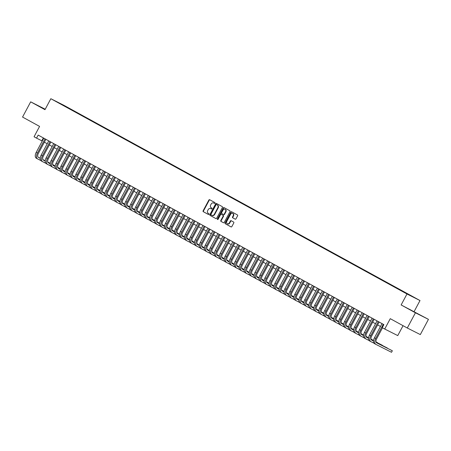 <?xml version="1.0" encoding="UTF-8"?>
<svg xmlns="http://www.w3.org/2000/svg" width="451" height="451" viewBox="0 0 451 451"><rect width="100%" height="100%" fill="white"/><g stroke="black" fill="none" stroke-linecap="round" stroke-linejoin="round"><path stroke-width="0.68" d="M214.975 203.175A0.474 0.389 -63.2 0 0 214.856 202.567L209.67 199.725A0.676 0.558 -63.2 0 0 208.864 200.052L203.119 210.82A0.676 0.558 -63.2 0 0 203.283 211.682L208.475 214.529A0.474 0.389 -63.2 0 0 208.92 213.689L208.249 213.323A2.17 1.781 -63.2 0 1 207.708 210.549L208.187 209.653A2.17 1.781 -63.2 0 1 210.724 208.576A2.17 1.781 -63.2 0 1 210.769 208.599L211.44 208.965A0.474 0.389 -63.2 0 0 211.891 208.131L211.22 207.759A2.17 1.781 -63.2 0 1 210.679 204.991L211.158 204.094A2.17 1.781 -63.2 0 1 213.695 203.012A2.17 1.781 -63.2 0 1 213.74 203.035L214.411 203.407A0.474 0.389 -63.2 0 0 214.975 203.175M415.145 297.925L412.067 296.313L415.145 297.925M235.174 219.158A0.676 0.558 -63.2 0 0 235.986 218.825L237.598 215.809A0.676 0.558 -63.2 0 0 237.429 214.941L231.667 211.784A0.676 0.558 -63.2 0 0 230.861 212.111L225.111 222.879A0.676 0.558 -63.2 0 0 225.28 223.741L231.042 226.904A0.676 0.558 -63.2 0 0 231.848 226.571L233.798 222.924A0.676 0.558 -63.2 0 0 233.629 222.055L231.16 220.708A0.676 0.558 -63.2 0 0 230.354 221.035L229.39 222.845A1.815 1.488 -63.2 0 1 227.265 223.747A1.815 1.488 -63.2 0 1 226.78 221.413L230.562 214.326A1.815 1.488 -63.2 0 1 232.682 213.424A1.815 1.488 -63.2 0 1 233.173 215.758L232.541 216.942A0.676 0.558 -63.2 0 0 232.71 217.805L235.202 219.169M45.218 109.243L30.679 101.841L22.55 117.068L39.587 126.41L34.056 136.766L36.542 138.13L38.172 135.086L383.869 324.619L382.245 327.663L384.731 329.027L397.754 335.6L403.047 325.684M415.427 312.78L428.45 319.353L401.131 304.944L415.427 312.78L407.298 328.012L390.262 318.671L384.731 329.027M401.131 304.944L406.982 293.979L50.839 98.713L63.856 105.286L420.005 300.546L406.982 293.979M30.679 101.841L44.982 109.678L50.839 98.713M222.411 207.483A0.676 0.558 -63.2 0 0 222.242 206.614L216.48 203.457A0.676 0.558 -63.2 0 0 215.674 203.79L209.929 214.552A0.676 0.558 -63.2 0 0 210.098 215.42L215.86 218.577A0.676 0.558 -63.2 0 0 216.666 218.245L222.411 207.483M224.074 207.618L229.835 210.78A0.676 0.558 -63.2 0 1 230.004 211.643L224.26 222.411A0.676 0.558 -63.2 0 1 223.448 222.738L220.984 221.385A0.676 0.558 -63.2 0 1 220.815 220.522L223.144 216.159A0.676 0.558 -63.2 0 0 222.974 215.29L221.34 214.394A0.676 0.558 -63.2 0 0 220.533 214.721L218.109 219.271A0.474 0.389 -63.2 0 1 217.421 218.893L223.268 207.95A0.676 0.558 -63.2 0 1 224.074 207.618M428.45 319.353L420.321 334.586L407.298 328.012M64.194 105.607L68.264 107.766L64.194 105.607M408.51 294.65L411.171 295.766L69.944 108.685L67.199 107.626M408.707 294.52L400.894 290.579L59.673 103.499L67.481 107.439M414.148 311.517L420.005 300.546M36.542 138.13L42.253 141.033M44.361 142.183L47.225 143.756M49.334 144.912L52.203 146.485M54.306 147.64L57.176 149.213M59.284 150.369L62.148 151.936M64.256 153.092L67.126 154.665M69.228 155.82L72.098 157.393M74.206 158.549L77.07 160.122M79.179 161.278L82.048 162.845M84.151 164.001L87.02 165.573M89.129 166.729L91.993 168.302M94.101 169.458L96.971 171.03M99.073 172.186L101.943 173.753M104.051 174.909L106.915 176.482M109.024 177.638L111.887 179.21M113.996 180.366L116.865 181.939M118.974 183.095L121.838 184.662M123.946 185.818L126.81 187.39M128.918 188.546L131.788 190.119M133.896 191.275L136.76 192.848M138.869 194.003L141.732 195.571M143.841 196.726L146.71 198.299M148.819 199.455L151.683 201.028M153.791 202.183L156.655 203.756M158.763 204.912L161.633 206.479M163.741 207.635L166.605 209.208M168.713 210.363L171.577 211.936M173.686 213.092L176.555 214.665M178.664 215.82L181.528 217.388M183.636 218.543L186.5 220.116M188.608 221.272L191.478 222.845M193.586 224L196.45 225.573M198.558 226.729L201.422 228.296M203.531 229.452L206.4 231.025M208.509 232.18L211.372 233.753M213.481 234.909L216.345 236.482M218.453 237.638L221.323 239.205M223.431 240.36L226.295 241.933M228.403 243.089L231.267 244.662M233.376 245.818L236.245 247.39M238.348 248.546L241.217 250.113M243.326 251.269L246.19 252.842M248.298 253.998L251.168 255.57M253.27 256.726L256.14 258.299M258.248 259.455L261.112 261.022M263.221 262.178L266.09 263.75M268.193 264.906L271.062 266.479M273.171 267.635L276.035 269.208M278.143 270.363L281.012 271.93M283.115 273.086L285.985 274.659M288.093 275.815L290.957 277.388M293.065 278.543L295.935 280.116M298.038 281.272L300.907 282.839M303.016 283.995L305.879 285.568M307.988 286.723L310.857 288.296M312.96 289.452L315.83 291.025M317.938 292.18L320.802 293.748M322.91 294.903L325.78 296.476M327.883 297.632L330.752 299.205M332.861 300.36L335.724 301.933M337.833 303.089L340.702 304.656M342.805 305.812L345.675 307.385M347.783 308.54L350.647 310.113M352.755 311.269L355.625 312.842M357.728 313.997L360.597 315.565M362.705 316.72L365.569 318.293M367.678 319.449L370.547 321.022M372.65 322.177L375.52 323.75M377.628 324.9L380.492 326.473M43.352 137.927L41.825 140.797M69.764 109.029L69.944 108.685M45.156 109.351L36.897 105.049L45.055 109.542M422.232 316.145L408.713 308.901L422.232 316.145M214.501 203.435L214.09 203.215A2.17 1.781 -63.2 0 0 214.05 203.192A2.17 1.781 -63.2 0 0 214.005 203.17M211.034 208.728A2.17 1.781 -63.2 0 1 211.079 208.751A2.17 1.781 -63.2 0 1 211.124 208.774L211.53 208.999M209.918 199.861A0.676 0.558 -63.2 0 0 209.213 200.233L203.469 210.995A0.676 0.558 -63.2 0 0 203.638 211.863L208.559 214.558M216.734 203.593A0.676 0.558 -63.2 0 0 216.029 203.965L210.279 214.727A0.676 0.558 -63.2 0 0 210.448 215.595L215.961 218.617M216.57 204.591A0.474 0.389 -63.2 0 0 216.006 204.822L210.961 214.27A0.474 0.389 -63.2 0 0 211.079 214.873L211.79 215.262A2.17 1.781 -63.2 0 0 211.835 215.285A2.17 1.781 -63.2 0 0 214.372 214.208L217.822 207.748A2.17 1.781 -63.2 0 0 217.281 204.98L216.925 204.765A0.474 0.389 -63.2 0 0 216.903 204.76L216.565 204.585M211.88 215.307L212.139 215.443A2.17 1.781 -63.2 0 0 212.184 215.465A2.17 1.781 -63.2 0 0 214.727 214.383L214.372 214.208M216.925 204.765L217.63 205.154A2.17 1.781 -63.2 0 1 218.171 207.928L214.727 214.383M223.555 222.777L220.984 221.385M221.695 214.569L221.678 214.563A0.676 0.558 -63.2 0 0 221.666 214.558A0.676 0.558 -63.2 0 1 221.695 214.569L223.33 215.465A0.676 0.558 -63.2 0 1 223.499 216.333L221.165 220.697A0.676 0.558 -63.2 0 0 221.334 221.565M224.322 207.759A0.676 0.558 -63.2 0 0 223.617 208.131L217.777 219.073A0.474 0.389 -63.2 0 0 217.76 219.536M225.562 211.626A1.815 1.488 -63.2 0 0 225.077 209.292A1.815 1.488 -63.2 0 0 222.952 210.194L221.621 212.692A0.676 0.558 -63.2 0 0 221.791 213.554L223.425 214.45A0.676 0.558 -63.2 0 0 224.232 214.124L225.562 211.626L225.917 211.807A1.815 1.488 -63.2 0 0 225.427 209.467A1.815 1.488 -63.2 0 0 225.246 209.394M223.454 214.467L223.775 214.631A0.676 0.558 -63.2 0 0 224.581 214.298L224.232 214.124M225.917 211.807L224.581 214.298M232.851 213.526A1.815 1.488 -63.2 0 1 233.037 213.599A1.815 1.488 -63.2 0 1 233.522 215.939L232.896 217.117A0.676 0.558 -63.2 0 0 233.066 217.985L235.281 219.197M227.451 223.82A1.815 1.488 -63.2 0 0 227.62 223.927A1.815 1.488 -63.2 0 0 229.739 223.025L229.39 222.845M231.414 220.843A0.676 0.558 -63.2 0 0 230.709 221.215L229.739 223.025M231.915 211.919A0.676 0.558 -63.2 0 0 231.211 212.291L225.466 223.053A0.676 0.558 -63.2 0 0 225.635 223.921L231.143 226.943M37.546 158.887L36.401 158.262A5.181 2.954 -61.3 0 1 36.351 158.239A5.181 2.954 -61.3 0 1 36.204 152.365L43.786 138.164M40.827 160.55L37.647 158.944A5.181 2.954 -61.3 0 1 37.596 158.915A5.181 2.954 -61.3 0 1 37.444 153.041L45.027 138.846M45.889 139.32L38.324 153.487A3.456 1.967 118.7 0 0 38.425 157.405A3.456 1.967 118.7 0 0 38.459 157.422L40.229 158.312M42.941 159.688L45.213 160.832M47.778 162.129L50.208 163.352M52.677 164.598L54.097 165.32L52.666 164.542M38.188 157.23L40.229 158.262M42.901 159.609L45.218 160.781M47.755 162.061L50.213 163.301M45.072 109.508L40.212 106.943M39.09 106.318L45.089 109.48M418.759 314.392L412.028 310.795M410.906 310.17L419.943 314.99M42.518 161.616L41.374 160.99A5.181 2.954 -61.3 0 1 41.323 160.962A5.181 2.954 -61.3 0 1 41.176 155.088L48.759 140.887M45.799 163.279L42.619 161.672A5.181 2.954 -61.3 0 1 42.569 161.644A5.181 2.954 -61.3 0 1 42.422 155.77L50.005 141.569M50.867 142.042L43.302 156.215A3.456 1.967 118.7 0 0 43.397 160.133A3.456 1.967 118.7 0 0 43.431 160.15L45.201 161.041M47.919 162.411L50.191 163.561M52.756 164.857L55.18 166.081M57.655 167.327L59.075 168.043L57.638 167.265M43.161 159.958L45.201 160.99M47.874 162.337L50.191 163.51M52.733 164.79L55.191 166.03M47.49 164.344L46.352 163.719A5.181 2.954 -61.3 0 1 46.301 163.69A5.181 2.954 -61.3 0 1 46.149 157.816L53.731 143.615M50.771 166.002L47.592 164.401A5.181 2.954 -61.3 0 1 47.541 164.373A5.181 2.954 -61.3 0 1 47.394 158.498L54.977 144.297M55.839 144.771L48.274 158.944A3.456 1.967 118.7 0 0 48.375 162.856A3.456 1.967 118.7 0 0 48.409 162.879L50.174 163.769M52.891 165.139L55.163 166.289M57.728 167.58L60.158 168.809M62.627 170.055L64.048 170.771L62.616 169.993M48.139 162.687L50.179 163.719M52.846 165.066L55.169 166.233M57.705 167.518L60.163 168.759M52.468 167.073L51.324 166.447A5.181 2.954 -61.3 0 1 51.273 166.419A5.181 2.954 -61.3 0 1 51.126 160.545L58.709 146.344M55.749 168.73L52.57 167.124A5.181 2.954 -61.3 0 1 52.519 167.101A5.181 2.954 -61.3 0 1 52.367 161.227L59.949 147.026M60.812 147.5L53.246 161.667A3.456 1.967 118.7 0 0 53.348 165.585A3.456 1.967 118.7 0 0 53.381 165.602L55.152 166.498M57.863 167.868L60.135 169.012M62.7 170.309L65.13 171.532M67.599 172.784L69.02 173.5L67.588 172.722M53.111 165.416L55.152 166.442M57.824 167.789L60.141 168.962M62.678 170.241L65.136 171.481M57.44 169.796L56.296 169.17A5.181 2.954 -61.3 0 1 56.245 169.148A5.181 2.954 -61.3 0 1 56.099 163.268L63.681 149.072M60.722 171.459L57.542 169.852A5.181 2.954 -61.3 0 1 57.491 169.824A5.181 2.954 -61.3 0 1 57.345 163.95L64.927 149.755M65.79 150.228L58.224 164.395A3.456 1.967 118.7 0 0 58.32 168.313A3.456 1.967 118.7 0 0 58.354 168.33L60.124 169.221M62.841 170.596L65.107 171.741M67.678 173.037L70.102 174.261M72.577 175.507L73.998 176.228L72.56 175.45M58.083 168.138L60.124 169.17M62.796 170.517L65.113 171.69M67.656 172.97L70.114 174.21M62.413 172.524L61.274 171.899A5.181 2.954 -61.3 0 1 61.223 171.87A5.181 2.954 -61.3 0 1 61.071 165.996L68.653 151.795M65.694 174.187L62.514 172.581A5.181 2.954 -61.3 0 1 62.463 172.553A5.181 2.954 -61.3 0 1 62.317 166.678L69.899 152.477M70.762 152.951L63.196 167.124A3.456 1.967 118.7 0 0 63.298 171.042A3.456 1.967 118.7 0 0 63.332 171.059L65.096 171.949M67.813 173.319L70.085 174.469M72.65 175.766L75.08 176.989M77.549 178.235L78.97 178.951L77.538 178.173M63.061 170.867L65.102 171.899M67.768 173.246L70.091 174.419M72.628 175.698L75.086 176.939M67.391 175.253L66.246 174.627A5.181 2.954 -61.3 0 1 66.196 174.599A5.181 2.954 -61.3 0 1 66.049 168.725L73.631 154.524M70.672 176.91L67.492 175.309A5.181 2.954 -61.3 0 1 67.441 175.281A5.181 2.954 -61.3 0 1 67.289 169.407L74.872 155.206M75.734 155.68L68.169 169.852A3.456 1.967 118.7 0 0 68.27 173.765A3.456 1.967 118.7 0 0 68.304 173.787L70.068 174.678M72.786 176.048L75.058 177.192M77.623 178.489L80.052 179.718M82.522 180.964L83.942 181.68L82.51 180.902M68.033 173.596L70.074 174.627M72.746 175.975L75.063 177.142M77.6 178.427L80.058 179.667M72.363 177.982L71.219 177.356A5.181 2.954 -61.3 0 1 71.168 177.328A5.181 2.954 -61.3 0 1 71.021 171.453L78.604 157.252M75.644 179.639L72.464 178.032A5.181 2.954 -61.3 0 1 72.414 178.01A5.181 2.954 -61.3 0 1 72.267 172.135L79.844 157.935M80.712 158.408L73.147 172.575A3.456 1.967 118.7 0 0 73.242 176.493A3.456 1.967 118.7 0 0 73.276 176.51L75.046 177.406M77.764 178.776L80.03 179.921M82.601 181.217L85.025 182.441M87.5 183.692L88.92 184.408L87.483 183.63M73.006 176.324L75.046 177.35M77.719 178.697L80.036 179.87M82.578 181.15L85.03 182.39M77.335 180.704L76.196 180.079A5.181 2.954 -61.3 0 1 76.146 180.056A5.181 2.954 -61.3 0 1 75.993 174.176L83.576 159.981M80.616 182.367L77.437 180.761A5.181 2.954 -61.3 0 1 77.386 180.733A5.181 2.954 -61.3 0 1 77.239 174.858L84.822 160.663M85.684 161.137L78.119 175.304A3.456 1.967 118.7 0 0 78.22 179.222A3.456 1.967 118.7 0 0 78.254 179.239L80.019 180.129M82.736 181.505L85.008 182.649M87.573 183.946L90.003 185.169M92.472 186.415L93.893 187.137L92.461 186.359M77.984 179.047L80.024 180.079M82.691 181.426L85.014 182.599M87.55 183.878L90.008 185.119M82.313 183.433L81.169 182.807A5.181 2.954 -61.3 0 1 81.118 182.779A5.181 2.954 -61.3 0 1 80.971 176.905L88.554 162.704M85.594 185.096L82.415 183.489A5.181 2.954 -61.3 0 1 82.364 183.461A5.181 2.954 -61.3 0 1 82.212 177.587L89.794 163.386M90.657 163.86L83.091 178.032A3.456 1.967 118.7 0 0 83.193 181.95A3.456 1.967 118.7 0 0 83.226 181.967L84.991 182.858M87.708 184.228L89.98 185.378M92.545 186.675L94.975 187.898M97.444 189.144L98.865 189.86L97.433 189.082M82.956 181.776L84.997 182.807M87.669 184.155L89.986 185.327M92.523 186.607L94.981 187.847M87.285 186.162L86.141 185.536A5.181 2.954 -61.3 0 1 86.09 185.508A5.181 2.954 -61.3 0 1 85.944 179.633L93.526 165.432M90.566 187.819L87.387 186.218A5.181 2.954 -61.3 0 1 87.336 186.19A5.181 2.954 -61.3 0 1 87.19 180.315L94.766 166.115M95.635 166.588L88.069 180.761A3.456 1.967 118.7 0 0 88.165 184.673A3.456 1.967 118.7 0 0 88.199 184.696L89.969 185.586M92.686 186.956L94.952 188.101M97.523 189.397L99.947 190.626M102.422 191.872L103.843 192.588L102.405 191.81M87.928 184.504L89.969 185.536M92.641 186.883L94.958 188.05M97.501 189.335L99.953 190.576M92.258 188.89L91.119 188.264A5.181 2.954 -61.3 0 1 91.068 188.236A5.181 2.954 -61.3 0 1 90.916 182.362L98.498 168.161M95.539 190.547L92.359 188.941A5.181 2.954 -61.3 0 1 92.308 188.918A5.181 2.954 -61.3 0 1 92.162 183.044L99.744 168.843M100.607 169.317L93.041 183.484A3.456 1.967 118.7 0 0 93.137 187.402A3.456 1.967 118.7 0 0 93.177 187.419L94.941 188.315M97.658 189.685L99.93 190.829M102.495 192.126L104.925 193.349M107.394 194.601L108.815 195.317L107.383 194.539M92.906 187.233L94.947 188.259M97.613 189.606L99.936 190.779M102.473 192.058L104.931 193.299M97.236 191.613L96.091 190.987A5.181 2.954 -61.3 0 1 96.04 190.965A5.181 2.954 -61.3 0 1 95.894 185.085L103.476 170.89M100.517 193.276L97.337 191.669A5.181 2.954 -61.3 0 1 97.286 191.641A5.181 2.954 -61.3 0 1 97.134 185.767L104.717 171.572M105.579 172.045L98.014 186.212A3.456 1.967 118.7 0 0 98.115 190.13A3.456 1.967 118.7 0 0 98.149 190.147L99.913 191.038M102.631 192.414L104.903 193.558M107.468 194.855L109.897 196.078M112.367 197.324L113.787 198.045L112.355 197.267M97.878 189.956L99.919 190.987M102.591 192.335L104.908 193.507M107.445 194.787L109.903 196.027M102.208 194.342L101.063 193.716A5.181 2.954 -61.3 0 1 101.013 193.688A5.181 2.954 -61.3 0 1 100.866 187.813L108.449 173.612M105.489 196.005L102.309 194.398A5.181 2.954 -61.3 0 1 102.259 194.37A5.181 2.954 -61.3 0 1 102.112 188.495L109.689 174.295M110.557 174.768L102.991 188.941A3.456 1.967 118.7 0 0 103.087 192.859A3.456 1.967 118.7 0 0 103.121 192.876L104.891 193.767M107.609 195.136L109.875 196.286M112.446 197.583L114.87 198.806M117.345 200.052L118.765 200.768L117.328 199.99M102.851 192.684L104.891 193.716M107.564 195.063L109.881 196.236M112.423 197.515L114.875 198.756M107.18 197.07L106.041 196.444A5.181 2.954 -61.3 0 1 105.991 196.416A5.181 2.954 -61.3 0 1 105.838 190.542L113.421 176.341M110.461 198.728L107.282 197.126A5.181 2.954 -61.3 0 1 107.231 197.098A5.181 2.954 -61.3 0 1 107.084 191.224L114.667 177.023M115.529 177.497L107.964 191.669A3.456 1.967 118.7 0 0 108.06 195.582A3.456 1.967 118.7 0 0 108.093 195.604L109.864 196.495M112.581 197.865L114.853 199.009M117.418 200.306L119.848 201.535M122.317 202.781L123.737 203.497L122.306 202.719M107.828 195.413L109.869 196.444M112.536 197.792L114.858 198.959M117.395 200.244L119.853 201.484M112.158 199.799L111.014 199.167A5.181 2.954 -61.3 0 1 110.963 199.145A5.181 2.954 -61.3 0 1 110.816 193.27L118.399 179.07M115.439 201.456L112.26 199.849A5.181 2.954 -61.3 0 1 112.209 199.827A5.181 2.954 -61.3 0 1 112.057 193.953L119.639 179.752M120.502 180.225L112.936 194.392A3.456 1.967 118.7 0 0 113.038 198.31A3.456 1.967 118.7 0 0 113.071 198.327L114.836 199.224M117.553 200.594L119.825 201.738M122.39 203.035L124.82 204.258M127.289 205.509L128.71 206.225L127.278 205.447M112.801 198.136L114.842 199.167M117.514 200.515L119.831 201.687M122.368 202.967L124.826 204.207M117.13 202.522L115.986 201.896A5.181 2.954 -61.3 0 1 115.935 201.873A5.181 2.954 -61.3 0 1 115.789 195.993L123.371 181.798M120.411 204.185L117.232 202.578A5.181 2.954 -61.3 0 1 117.181 202.55A5.181 2.954 -61.3 0 1 117.029 196.675L124.611 182.48M125.479 182.954L117.914 197.121A3.456 1.967 118.7 0 0 118.01 201.039A3.456 1.967 118.7 0 0 118.044 201.056L119.814 201.947M122.531 203.322L124.797 204.466M127.368 205.763L129.792 206.986M132.267 208.232L133.688 208.954L132.25 208.176M117.773 200.864L119.814 201.896M122.486 203.243L124.803 204.416M127.345 205.695L129.798 206.936M122.103 205.25L120.964 204.624A5.181 2.954 -61.3 0 1 120.913 204.596A5.181 2.954 -61.3 0 1 120.761 198.722L128.343 184.521M125.384 206.913L122.204 205.306A5.181 2.954 -61.3 0 1 122.153 205.278A5.181 2.954 -61.3 0 1 122.007 199.404L129.589 185.203M130.452 185.677L122.886 199.849A3.456 1.967 118.7 0 0 122.982 203.767A3.456 1.967 118.7 0 0 123.016 203.784L124.786 204.675M127.503 206.045L129.775 207.195M132.34 208.492L134.77 209.715M137.239 210.961L138.66 211.677L137.222 210.899M122.751 203.593L124.792 204.624M127.458 205.972L129.781 207.144M132.318 208.424L134.776 209.664M127.081 207.979L125.936 207.353A5.181 2.954 -61.3 0 1 125.885 207.325A5.181 2.954 -61.3 0 1 125.739 201.45L133.321 187.25M130.362 209.636L127.182 208.035A5.181 2.954 -61.3 0 1 127.131 208.007A5.181 2.954 -61.3 0 1 126.979 202.133L134.561 187.932M135.424 188.405L127.859 202.578A3.456 1.967 118.7 0 0 127.96 206.49A3.456 1.967 118.7 0 0 127.994 206.513L129.758 207.404M132.476 208.774L134.748 209.918M137.313 211.215L139.742 212.444M142.212 213.689L143.632 214.405L142.2 213.627M127.723 206.321L129.764 207.353M132.436 208.7L134.753 209.867M137.29 211.153L139.748 212.393M132.053 210.707L130.908 210.076A5.181 2.954 -61.3 0 1 130.858 210.053A5.181 2.954 -61.3 0 1 130.711 204.179L138.294 189.978M135.334 212.365L132.154 210.758A5.181 2.954 -61.3 0 1 132.104 210.735A5.181 2.954 -61.3 0 1 131.951 204.861L139.534 190.66M140.402 191.134L132.836 205.301A3.456 1.967 118.7 0 0 132.932 209.219A3.456 1.967 118.7 0 0 132.966 209.236L134.736 210.132M137.454 211.502L139.72 212.646M142.291 213.943L144.715 215.166M147.184 216.418L148.61 217.134L147.173 216.356M132.695 209.044L134.736 210.076M137.408 211.423L139.725 212.596M142.268 213.875L144.72 215.116M137.025 213.43L135.886 212.804A5.181 2.954 -61.3 0 1 135.836 212.776A5.181 2.954 -61.3 0 1 135.683 206.902L143.266 192.707M140.306 215.093L137.127 213.486A5.181 2.954 -61.3 0 1 137.076 213.458A5.181 2.954 -61.3 0 1 136.929 207.584L144.512 193.389M145.374 193.862L137.809 208.029A3.456 1.967 118.7 0 0 137.905 211.947A3.456 1.967 118.7 0 0 137.938 211.964L139.709 212.855M142.426 214.231L144.698 215.375M147.263 216.672L149.693 217.895M152.162 219.141L153.582 219.862L152.145 219.085M137.668 211.773L139.714 212.804M142.381 214.152L144.703 215.324M147.24 216.604L149.698 217.844M142.003 216.159L140.859 215.533A5.181 2.954 -61.3 0 1 140.808 215.505A5.181 2.954 -61.3 0 1 140.661 209.63L148.238 195.43M145.278 217.822L142.104 216.215A5.181 2.954 -61.3 0 1 142.054 216.187A5.181 2.954 -61.3 0 1 141.902 210.313L149.484 196.112M150.346 196.585L142.781 210.758A3.456 1.967 118.7 0 0 142.882 214.676A3.456 1.967 118.7 0 0 142.916 214.693L144.681 215.584M147.398 216.954L149.67 218.104M152.235 219.4L154.665 220.624M157.134 221.869L158.555 222.585L157.123 221.807M142.646 214.501L144.686 215.533M147.359 216.88L149.676 218.053M152.213 219.333L154.67 220.573M146.975 218.887L145.831 218.261A5.181 2.954 -61.3 0 1 145.78 218.233A5.181 2.954 -61.3 0 1 145.634 212.359L153.216 198.158M150.256 220.545L147.077 218.944A5.181 2.954 -61.3 0 1 147.026 218.915A5.181 2.954 -61.3 0 1 146.874 213.041L154.456 198.84M155.324 199.314L147.759 213.486A3.456 1.967 118.7 0 0 147.855 217.399A3.456 1.967 118.7 0 0 147.889 217.421L149.659 218.312M152.376 219.682L154.642 220.827M157.213 222.123L159.637 223.352M162.106 224.598L163.533 225.314L162.095 224.536M147.618 217.23L149.659 218.256M152.331 219.609L154.648 220.776M157.19 222.061L159.643 223.301M151.948 221.616L150.809 220.984A5.181 2.954 -61.3 0 1 150.758 220.962A5.181 2.954 -61.3 0 1 150.606 215.088L158.188 200.887M155.229 223.273L152.049 221.666A5.181 2.954 -61.3 0 1 151.998 221.644A5.181 2.954 -61.3 0 1 151.852 215.77L159.434 201.569M160.297 202.042L152.731 216.209A3.456 1.967 118.7 0 0 152.827 220.127A3.456 1.967 118.7 0 0 152.861 220.144L154.631 221.041M157.348 222.411L159.62 223.555M162.185 224.852L164.615 226.075M167.084 227.327L168.505 228.043L167.067 227.265M152.59 219.953L154.637 220.984M157.303 222.332L159.62 223.504M162.163 224.784L164.621 226.024M156.925 224.339L155.781 223.713A5.181 2.954 -61.3 0 1 155.73 223.685A5.181 2.954 -61.3 0 1 155.584 217.81L163.161 203.615M160.201 226.002L157.027 224.395A5.181 2.954 -61.3 0 1 156.976 224.367A5.181 2.954 -61.3 0 1 156.824 218.493L164.406 204.297M165.269 204.771L157.703 218.938A3.456 1.967 118.7 0 0 157.805 222.856A3.456 1.967 118.7 0 0 157.839 222.873L159.603 223.764M162.321 225.139L164.592 226.284M167.158 227.58L169.587 228.804M172.056 230.049L173.477 230.771L172.045 229.993M157.568 222.681L159.609 223.713M162.281 225.06L164.598 226.233M167.135 227.513L169.593 228.753M161.898 227.067L160.753 226.441A5.181 2.954 -61.3 0 1 160.703 226.413A5.181 2.954 -61.3 0 1 160.556 220.539L168.138 206.338M165.179 228.73L161.999 227.124A5.181 2.954 -61.3 0 1 161.948 227.095A5.181 2.954 -61.3 0 1 161.796 221.221L169.379 207.02M170.247 207.494L162.676 221.666A3.456 1.967 118.7 0 0 162.777 225.585A3.456 1.967 118.7 0 0 162.811 225.601L164.581 226.492M167.298 227.862L169.565 229.012M172.135 230.309L174.56 231.532M177.029 232.778L178.455 233.494L177.017 232.716M162.54 225.41L164.581 226.441M167.253 227.789L169.57 228.956M172.113 230.241L174.565 231.481M166.87 229.796L165.731 229.17A5.181 2.954 -61.3 0 1 165.68 229.142A5.181 2.954 -61.3 0 1 165.528 223.268L173.111 209.067M170.151 231.453L166.971 229.852A5.181 2.954 -61.3 0 1 166.921 229.824A5.181 2.954 -61.3 0 1 166.774 223.95L174.357 209.749M175.219 210.222L167.654 224.395A3.456 1.967 118.7 0 0 167.749 228.307A3.456 1.967 118.7 0 0 167.783 228.324L169.553 229.221M172.271 230.591L174.543 231.735M177.108 233.032L179.537 234.261M182.007 235.507L183.427 236.223L181.99 235.445M167.513 228.138L169.553 229.164M172.226 230.517L174.543 231.684M177.085 232.97L179.543 234.21M171.848 232.524L170.703 231.893A5.181 2.954 -61.3 0 1 170.653 231.87A5.181 2.954 -61.3 0 1 170.506 225.996L178.083 211.795M175.123 234.182L171.944 232.575A5.181 2.954 -61.3 0 1 171.893 232.553A5.181 2.954 -61.3 0 1 171.746 226.678L179.329 212.477M180.191 212.951L172.626 227.118A3.456 1.967 118.7 0 0 172.727 231.036A3.456 1.967 118.7 0 0 172.761 231.053L174.526 231.949M177.243 233.319L179.515 234.464M182.08 235.76L184.51 236.984M186.979 238.235L188.4 238.951L186.968 238.173M172.491 230.861L174.531 231.893M177.204 233.24L179.521 234.413M182.057 235.693L184.515 236.933M176.82 235.247L175.676 234.621A5.181 2.954 -61.3 0 1 175.625 234.593A5.181 2.954 -61.3 0 1 175.478 228.719L183.061 214.524M180.101 236.91L176.922 235.304A5.181 2.954 -61.3 0 1 176.871 235.275A5.181 2.954 -61.3 0 1 176.719 229.401L184.301 215.2M185.169 215.679L177.598 229.847A3.456 1.967 118.7 0 0 177.7 233.765A3.456 1.967 118.7 0 0 177.733 233.781L179.504 234.672M182.221 236.048L184.487 237.192M187.058 238.489L189.482 239.712M191.951 240.958L193.378 241.68L191.94 240.902M177.463 233.59L179.504 234.621M182.176 235.969L184.493 237.141M187.03 238.421L189.488 239.661M181.792 237.976L180.654 237.35A5.181 2.954 -61.3 0 1 180.603 237.322A5.181 2.954 -61.3 0 1 180.451 231.448L188.033 217.247M185.073 239.639L181.894 238.032A5.181 2.954 -61.3 0 1 181.843 238.004A5.181 2.954 -61.3 0 1 181.697 232.13L189.279 217.929M190.142 218.402L182.576 232.575A3.456 1.967 118.7 0 0 182.672 236.493A3.456 1.967 118.7 0 0 182.706 236.51L184.476 237.401M187.193 238.771L189.465 239.921M192.03 241.212L194.46 242.441M196.929 243.687L198.35 244.403L196.912 243.625M182.435 236.318L184.476 237.35M187.148 238.697L189.465 239.864M192.008 241.15L194.466 242.39M186.77 240.704L185.626 240.079A5.181 2.954 -61.3 0 1 185.575 240.05A5.181 2.954 -61.3 0 1 185.423 234.176L193.005 219.975M190.046 242.362L186.866 240.761A5.181 2.954 -61.3 0 1 186.815 240.733A5.181 2.954 -61.3 0 1 186.669 234.858L194.251 220.657M195.114 221.131L187.548 235.304A3.456 1.967 118.7 0 0 187.65 239.216A3.456 1.967 118.7 0 0 187.684 239.233L189.448 240.129M192.165 241.499L194.437 242.644M197.002 243.94L199.432 245.169M201.901 246.415L203.322 247.131L201.89 246.353M187.413 239.047L189.454 240.073M192.126 241.426L194.443 242.593M196.98 243.878L199.438 245.118M191.743 243.433L190.598 242.801A5.181 2.954 -61.3 0 1 190.547 242.779A5.181 2.954 -61.3 0 1 190.401 236.905L197.983 222.704M195.024 245.09L191.844 243.484A5.181 2.954 -61.3 0 1 191.793 243.461A5.181 2.954 -61.3 0 1 191.641 237.587L199.224 223.386M200.092 223.859L192.521 238.027A3.456 1.967 118.7 0 0 192.622 241.945A3.456 1.967 118.7 0 0 192.656 241.961L194.426 242.858M197.143 244.228L199.41 245.372M201.98 246.669L204.404 247.892M206.874 249.144L208.3 249.86L206.862 249.082M192.385 241.77L194.426 242.801M197.098 244.149L199.415 245.321M201.952 246.601L204.41 247.841M196.715 246.156L195.576 245.53A5.181 2.954 -61.3 0 1 195.525 245.502A5.181 2.954 -61.3 0 1 195.373 239.628L202.956 225.432M199.996 247.819L196.816 246.212A5.181 2.954 -61.3 0 1 196.766 246.184A5.181 2.954 -61.3 0 1 196.619 240.31L204.202 226.109M205.064 226.588L197.499 240.755A3.456 1.967 118.7 0 0 197.594 244.673A3.456 1.967 118.7 0 0 197.628 244.69L199.398 245.581M202.116 246.956L204.388 248.101M206.953 249.397L209.382 250.621M211.852 251.867L213.272 252.588L211.835 251.81M197.358 244.498L199.398 245.53M202.071 246.877L204.388 248.05M206.93 249.33L209.388 250.57M201.693 248.884L200.548 248.259A5.181 2.954 -61.3 0 1 200.498 248.23A5.181 2.954 -61.3 0 1 200.345 242.356L207.928 228.155M204.968 250.547L201.789 248.941A5.181 2.954 -61.3 0 1 201.738 248.913A5.181 2.954 -61.3 0 1 201.591 243.038L209.174 228.837M210.036 229.311L202.471 243.484A3.456 1.967 118.7 0 0 202.572 247.402A3.456 1.967 118.7 0 0 202.606 247.419L204.371 248.309M207.088 249.679L209.36 250.829M211.925 252.12L214.355 253.349M216.824 254.595L218.245 255.311L216.813 254.533M202.336 247.227L204.376 248.259M207.048 249.606L209.365 250.773M211.902 252.058L214.36 253.299M206.665 251.613L205.521 250.987A5.181 2.954 -61.3 0 1 205.47 250.959A5.181 2.954 -61.3 0 1 205.323 245.085L212.906 230.884M209.946 253.27L206.767 251.669A5.181 2.954 -61.3 0 1 206.716 251.641A5.181 2.954 -61.3 0 1 206.564 245.767L214.146 231.566M215.014 232.04L207.443 246.212A3.456 1.967 118.7 0 0 207.545 250.125A3.456 1.967 118.7 0 0 207.578 250.142L209.349 251.038M212.066 252.408L214.332 253.552M216.903 254.849L219.327 256.078M221.796 257.324L223.222 258.04L221.785 257.262M207.308 249.955L209.349 250.981M212.021 252.334L214.338 253.501M216.875 254.787L219.333 256.027M211.637 254.341L210.499 253.71A5.181 2.954 -61.3 0 1 210.448 253.688A5.181 2.954 -61.3 0 1 210.296 247.813L217.878 233.612M214.918 255.999L211.739 254.392A5.181 2.954 -61.3 0 1 211.688 254.37A5.181 2.954 -61.3 0 1 211.542 248.495L219.124 234.294M219.987 234.768L212.421 248.935A3.456 1.967 118.7 0 0 212.517 252.853A3.456 1.967 118.7 0 0 212.551 252.87L214.321 253.766M217.038 255.136L219.31 256.281M221.875 257.577L224.305 258.801M226.774 260.052L228.195 260.768L226.757 259.99M212.28 252.678L214.321 253.71M216.993 255.057L219.31 256.23M221.853 257.51L224.31 258.75M216.615 257.064L215.471 256.439A5.181 2.954 -61.3 0 1 215.42 256.41A5.181 2.954 -61.3 0 1 215.268 250.536L222.85 236.341M219.891 258.727L216.711 257.121A5.181 2.954 -61.3 0 1 216.66 257.093A5.181 2.954 -61.3 0 1 216.514 251.218L224.096 237.017M224.959 237.491L217.393 251.664A3.456 1.967 118.7 0 0 217.495 255.582A3.456 1.967 118.7 0 0 217.529 255.599L219.293 256.489M222.01 257.865L224.282 259.009M226.847 260.306L229.277 261.529M231.746 262.775L233.167 263.497L231.735 262.719M217.258 255.407L219.299 256.439M221.971 257.786L224.288 258.959M226.825 260.238L229.283 261.479M221.588 259.793L220.443 259.167A5.181 2.954 -61.3 0 1 220.392 259.139A5.181 2.954 -61.3 0 1 220.246 253.265L227.828 239.064M224.869 261.456L221.689 259.849A5.181 2.954 -61.3 0 1 221.638 259.821A5.181 2.954 -61.3 0 1 221.486 253.947L229.069 239.746M229.937 240.22L222.366 254.392A3.456 1.967 118.7 0 0 222.467 258.31A3.456 1.967 118.7 0 0 222.501 258.327L224.271 259.218M226.988 260.588L229.255 261.738M231.825 263.029L234.249 264.258M236.719 265.504L238.145 266.22L236.707 265.442M222.23 258.135L224.271 259.167M226.943 260.515L229.26 261.681M231.797 262.967L234.255 264.207M226.56 262.521L225.421 261.896A5.181 2.954 -61.3 0 1 225.37 261.868A5.181 2.954 -61.3 0 1 225.218 255.993L232.801 241.792M229.841 264.179L226.661 262.578A5.181 2.954 -61.3 0 1 226.611 262.55A5.181 2.954 -61.3 0 1 226.464 256.675L234.046 242.475M234.909 242.948L227.343 257.121A3.456 1.967 118.7 0 0 227.439 261.033A3.456 1.967 118.7 0 0 227.473 261.05L229.243 261.946M231.961 263.316L234.232 264.461M236.798 265.757L239.227 266.986M241.697 268.232L243.117 268.948L241.68 268.17M227.203 260.864L229.243 261.89M231.915 263.243L234.232 264.41M236.775 265.695L239.233 266.936M231.538 265.25L230.393 264.619A5.181 2.954 -61.3 0 1 230.343 264.596A5.181 2.954 -61.3 0 1 230.19 258.722L237.773 244.521M234.813 266.907L231.634 265.301A5.181 2.954 -61.3 0 1 231.583 265.278A5.181 2.954 -61.3 0 1 231.436 259.404L239.019 245.203M239.881 245.677L232.316 259.844A3.456 1.967 118.7 0 0 232.417 263.762A3.456 1.967 118.7 0 0 232.451 263.779L234.216 264.675M236.933 266.045L239.205 267.189M241.77 268.486L244.2 269.709M246.669 270.961L248.089 271.677L246.658 270.899M232.18 263.587L234.221 264.619M236.893 265.966L239.21 267.139M241.747 268.418L244.205 269.659M236.51 267.973L235.366 267.347A5.181 2.954 -61.3 0 1 235.315 267.319A5.181 2.954 -61.3 0 1 235.168 261.445L242.751 247.249M239.791 269.636L236.612 268.029A5.181 2.954 -61.3 0 1 236.561 268.001A5.181 2.954 -61.3 0 1 236.409 262.127L243.991 247.926M244.859 248.4L237.288 262.572A3.456 1.967 118.7 0 0 237.389 266.49A3.456 1.967 118.7 0 0 237.423 266.507L239.193 267.398M241.911 268.773L244.177 269.918M246.748 271.214L249.172 272.438M251.641 273.684L253.067 274.405L251.63 273.627M237.153 266.315L239.193 267.347M241.866 268.695L244.183 269.867M246.72 271.147L249.177 272.387M241.482 270.701L240.338 270.076A5.181 2.954 -61.3 0 1 240.287 270.048A5.181 2.954 -61.3 0 1 240.141 264.173L247.723 249.972M244.763 272.365L241.584 270.758A5.181 2.954 -61.3 0 1 241.533 270.73A5.181 2.954 -61.3 0 1 241.386 264.855L248.969 250.655M249.831 251.128L242.266 265.301A3.456 1.967 118.7 0 0 242.362 269.219A3.456 1.967 118.7 0 0 242.396 269.236L244.166 270.126M246.883 271.496L249.155 272.646M251.72 273.937L254.15 275.166M256.619 276.412L258.04 277.128L256.602 276.35M242.125 269.044L244.166 270.076M246.838 271.423L249.155 272.59M251.697 273.875L254.155 275.116M246.46 273.43L245.316 272.804A5.181 2.954 -61.3 0 1 245.265 272.776A5.181 2.954 -61.3 0 1 245.113 266.902L252.695 252.701M249.736 275.087L246.556 273.486A5.181 2.954 -61.3 0 1 246.505 273.458A5.181 2.954 -61.3 0 1 246.359 267.584L253.941 253.383M254.804 253.857L247.238 268.029A3.456 1.967 118.7 0 0 247.34 271.942A3.456 1.967 118.7 0 0 247.374 271.959L249.138 272.855M251.855 274.225L254.127 275.369M256.692 276.666L259.122 277.895M261.591 279.141L263.012 279.857L261.58 279.079M247.103 271.773L249.144 272.799M251.816 274.152L254.133 275.319M256.67 276.604L259.128 277.844M251.432 276.159L250.288 275.527A5.181 2.954 -61.3 0 1 250.237 275.505A5.181 2.954 -61.3 0 1 250.091 269.63L257.673 255.429M254.714 277.816L251.534 276.209A5.181 2.954 -61.3 0 1 251.483 276.187A5.181 2.954 -61.3 0 1 251.331 270.312L258.913 256.112M259.782 256.585L252.21 270.752A3.456 1.967 118.7 0 0 252.312 274.67A3.456 1.967 118.7 0 0 252.346 274.687L254.116 275.584M256.833 276.953L259.099 278.098M261.67 279.394L264.094 280.618M266.564 281.869L267.984 282.585L266.552 281.807M252.075 274.496L254.116 275.527M256.788 276.875L259.105 278.047M261.642 279.327L264.1 280.567M256.405 278.881L255.26 278.256A5.181 2.954 -61.3 0 1 255.21 278.228A5.181 2.954 -61.3 0 1 255.063 272.353L262.645 258.158M259.686 280.545L256.506 278.938A5.181 2.954 -61.3 0 1 256.456 278.91A5.181 2.954 -61.3 0 1 256.309 273.035L263.891 258.835M264.754 259.308L257.188 273.481A3.456 1.967 118.7 0 0 257.284 277.399A3.456 1.967 118.7 0 0 257.318 277.416L259.088 278.306M261.805 279.682L264.077 280.826M266.642 282.123L269.072 283.346M271.541 284.592L272.962 285.314L271.525 284.536M257.047 277.224L259.088 278.256M261.76 279.603L264.077 280.776M266.62 282.055L269.078 283.296M261.383 281.61L260.238 280.984A5.181 2.954 -61.3 0 1 260.188 280.956A5.181 2.954 -61.3 0 1 260.035 275.082L267.618 260.881M264.658 283.273L261.479 281.666A5.181 2.954 -61.3 0 1 261.428 281.638A5.181 2.954 -61.3 0 1 261.281 275.764L268.864 261.563M269.726 262.037L262.161 276.209A3.456 1.967 118.7 0 0 262.262 280.127A3.456 1.967 118.7 0 0 262.296 280.144L264.06 281.035M266.778 282.405L269.05 283.555M271.615 284.846L274.045 286.075M276.514 287.321L277.934 288.037L276.502 287.259M262.025 279.953L264.066 280.984M266.738 282.332L269.055 283.499M271.592 284.784L274.05 286.024M266.355 284.339L265.211 283.713A5.181 2.954 -61.3 0 1 265.16 283.685A5.181 2.954 -61.3 0 1 265.013 277.81L272.596 263.61M269.636 285.996L266.456 284.395A5.181 2.954 -61.3 0 1 266.406 284.367A5.181 2.954 -61.3 0 1 266.253 278.493L273.836 264.292M274.698 264.765L267.133 278.938A3.456 1.967 118.7 0 0 267.234 282.85A3.456 1.967 118.7 0 0 267.268 282.867L269.038 283.764M271.756 285.133L274.022 286.278M276.587 287.575L279.017 288.803M281.486 290.049L282.907 290.765L281.475 289.987M266.998 282.681L269.038 283.707M271.711 285.06L274.028 286.227M276.564 287.512L279.022 288.753M271.327 287.067L270.183 286.436A5.181 2.954 -61.3 0 1 270.132 286.413A5.181 2.954 -61.3 0 1 269.986 280.539L277.568 266.338M274.608 288.725L271.429 287.118A5.181 2.954 -61.3 0 1 271.378 287.095A5.181 2.954 -61.3 0 1 271.231 281.221L278.814 267.02M279.676 267.494L272.111 281.661A3.456 1.967 118.7 0 0 272.207 285.579A3.456 1.967 118.7 0 0 272.241 285.596L274.011 286.492M276.728 287.862L279 289.006M281.565 290.303L283.989 291.526M286.464 292.778L287.885 293.494L286.447 292.716M271.97 285.404L274.011 286.436M276.683 287.783L279 288.956M281.542 290.235L284 291.476M276.305 289.79L275.161 289.164A5.181 2.954 -61.3 0 1 275.11 289.136A5.181 2.954 -61.3 0 1 274.958 283.262L282.54 269.061M279.581 291.453L276.401 289.846A5.181 2.954 -61.3 0 1 276.35 289.818A5.181 2.954 -61.3 0 1 276.204 283.944L283.786 269.743M284.649 270.217L277.083 284.389A3.456 1.967 118.7 0 0 277.185 288.307A3.456 1.967 118.7 0 0 277.218 288.324L278.983 289.215M281.7 290.591L283.972 291.735M286.537 293.032L288.967 294.255M291.436 295.501L292.857 296.222L291.425 295.444M276.948 288.133L278.989 289.164M281.655 290.512L283.978 291.684M286.515 292.964L288.973 294.204M281.277 292.519L280.133 291.893A5.181 2.954 -61.3 0 1 280.082 291.865A5.181 2.954 -61.3 0 1 279.936 285.99L287.518 271.79M284.558 294.182L281.379 292.575A5.181 2.954 -61.3 0 1 281.328 292.547A5.181 2.954 -61.3 0 1 281.176 286.673L288.758 272.472M289.621 272.945L282.055 287.118A3.456 1.967 118.7 0 0 282.157 291.036A3.456 1.967 118.7 0 0 282.191 291.053L283.961 291.944M286.678 293.313L288.944 294.464M291.509 295.755L293.939 296.983M296.408 298.229L297.829 298.945L296.397 298.167M281.92 290.861L283.961 291.893M286.633 293.24L288.95 294.407M291.487 295.693L293.945 296.933M286.25 295.247L285.105 294.621A5.181 2.954 -61.3 0 1 285.055 294.593A5.181 2.954 -61.3 0 1 284.908 288.719L292.49 274.518M289.531 296.905L286.351 295.304A5.181 2.954 -61.3 0 1 286.3 295.275A5.181 2.954 -61.3 0 1 286.154 289.401L293.736 275.2M294.599 275.674L287.033 289.846A3.456 1.967 118.7 0 0 287.129 293.759A3.456 1.967 118.7 0 0 287.163 293.776L288.933 294.672M291.65 296.042L293.922 297.186M296.487 298.483L298.912 299.712M301.386 300.958L302.807 301.674L301.369 300.896M286.892 293.59L288.933 294.616M291.605 295.969L293.922 297.136M296.465 298.421L298.923 299.661M291.222 297.976L290.083 297.344A5.181 2.954 -61.3 0 1 290.032 297.322A5.181 2.954 -61.3 0 1 289.88 291.447L297.463 277.247M294.503 299.633L291.323 298.026A5.181 2.954 -61.3 0 1 291.273 298.004A5.181 2.954 -61.3 0 1 291.126 292.13L298.709 277.929M299.571 278.402L292.006 292.569A3.456 1.967 118.7 0 0 292.107 296.487A3.456 1.967 118.7 0 0 292.141 296.504L293.905 297.395M296.623 298.771L298.895 299.915M301.46 301.212L303.889 302.435M306.359 303.686L307.779 304.402L306.347 303.624M291.87 296.313L293.911 297.344M296.578 298.692L298.9 299.864M301.437 301.144L303.895 302.384M296.2 300.699L295.055 300.073A5.181 2.954 -61.3 0 1 295.005 300.045A5.181 2.954 -61.3 0 1 294.858 294.17L302.441 279.97M299.481 302.362L296.301 300.755A5.181 2.954 -61.3 0 1 296.251 300.727A5.181 2.954 -61.3 0 1 296.098 294.853L303.681 280.652M304.543 281.125L296.978 295.298A3.456 1.967 118.7 0 0 297.079 299.216A3.456 1.967 118.7 0 0 297.113 299.233L298.883 300.124M301.601 301.499L303.867 302.644M306.432 303.94L308.862 305.164M311.331 306.409L312.752 307.131L311.32 306.353M296.843 299.041L298.883 300.073M301.556 301.42L303.873 302.593M306.409 303.873L308.867 305.113M301.172 303.427L300.028 302.801A5.181 2.954 -61.3 0 1 299.977 302.773A5.181 2.954 -61.3 0 1 299.83 296.899L307.413 282.698M304.453 305.09L301.274 303.484A5.181 2.954 -61.3 0 1 301.223 303.455A5.181 2.954 -61.3 0 1 301.076 297.581L308.659 283.38M309.521 283.854L301.956 298.026A3.456 1.967 118.7 0 0 302.052 301.939A3.456 1.967 118.7 0 0 302.085 301.961L303.856 302.852M306.573 304.222L308.845 305.372M311.41 306.663L313.834 307.892M316.309 309.138L317.729 309.854L316.292 309.076M301.815 301.77L303.856 302.801M306.528 304.149L308.845 305.316M311.387 306.601L313.845 307.841M306.144 306.156L305.006 305.53A5.181 2.954 -61.3 0 1 304.955 305.502A5.181 2.954 -61.3 0 1 304.803 299.627L312.385 285.427M309.425 307.813L306.246 306.212A5.181 2.954 -61.3 0 1 306.195 306.184A5.181 2.954 -61.3 0 1 306.049 300.31L313.631 286.109M314.494 286.582L306.928 300.755A3.456 1.967 118.7 0 0 307.03 304.667A3.456 1.967 118.7 0 0 307.063 304.684L308.828 305.581M311.545 306.951L313.817 308.095M316.382 309.392L318.812 310.621M321.281 311.867L322.702 312.582L321.27 311.804M306.793 304.498L308.834 305.524M311.5 306.877L313.823 308.044M316.36 309.33L318.818 310.57M311.122 308.884L309.978 308.253A5.181 2.954 -61.3 0 1 309.927 308.23A5.181 2.954 -61.3 0 1 309.781 302.356L317.363 288.155M314.403 310.542L311.224 308.935A5.181 2.954 -61.3 0 1 311.173 308.912A5.181 2.954 -61.3 0 1 311.021 303.038L318.603 288.837M319.466 289.311L311.9 303.478A3.456 1.967 118.7 0 0 312.002 307.396A3.456 1.967 118.7 0 0 312.036 307.413L313.806 308.304M316.517 309.679L318.789 310.824M321.354 312.12L323.784 313.344M326.253 314.595L327.674 315.311L326.242 314.533M311.765 307.221L313.806 308.253M316.478 309.6L318.795 310.773M321.332 312.053L323.79 313.293M316.095 311.607L314.95 310.981A5.181 2.954 -61.3 0 1 314.899 310.953A5.181 2.954 -61.3 0 1 314.753 305.079L322.335 290.878M319.376 313.27L316.196 311.664A5.181 2.954 -61.3 0 1 316.145 311.635A5.181 2.954 -61.3 0 1 315.999 305.761L323.581 291.56M324.444 292.034L316.878 306.206A3.456 1.967 118.7 0 0 316.974 310.125A3.456 1.967 118.7 0 0 317.008 310.141L318.778 311.032M321.495 312.408L323.767 313.552M326.332 314.849L328.756 316.072M331.231 317.318L332.652 318.04L331.214 317.262M316.737 309.95L318.778 310.981M321.45 312.329L323.767 313.501M326.31 314.781L328.768 316.021M321.067 314.336L319.928 313.71A5.181 2.954 -61.3 0 1 319.877 313.682A5.181 2.954 -61.3 0 1 319.725 307.808L327.308 293.607M324.348 315.993L321.168 314.392A5.181 2.954 -61.3 0 1 321.118 314.364A5.181 2.954 -61.3 0 1 320.971 308.49L328.553 294.289M329.416 294.762L321.851 308.935A3.456 1.967 118.7 0 0 321.952 312.847A3.456 1.967 118.7 0 0 321.986 312.87L323.75 313.761M326.468 315.131L328.74 316.281M331.305 317.572L333.734 318.801M336.204 320.047L337.624 320.762L336.192 319.985M321.715 312.678L323.756 313.71M326.423 315.057L328.745 316.224M331.282 317.51L333.74 318.75M326.045 317.064L324.9 316.439A5.181 2.954 -61.3 0 1 324.85 316.41A5.181 2.954 -61.3 0 1 324.703 310.536L332.286 296.335M329.326 318.722L326.146 317.121A5.181 2.954 -61.3 0 1 326.096 317.092A5.181 2.954 -61.3 0 1 325.943 311.218L333.526 297.017M334.388 297.491L326.823 311.664A3.456 1.967 118.7 0 0 326.924 315.576A3.456 1.967 118.7 0 0 326.958 315.593L328.728 316.489M331.44 317.859L333.712 319.004M336.277 320.3L338.707 321.529M341.176 322.775L342.597 323.491L341.165 322.713M326.687 315.407L328.728 316.433M331.4 317.786L333.717 318.953M336.254 320.233L338.712 321.478M331.017 319.793L329.873 319.161A5.181 2.954 -61.3 0 1 329.822 319.139A5.181 2.954 -61.3 0 1 329.675 313.265L337.258 299.064M334.298 321.45L331.119 319.844A5.181 2.954 -61.3 0 1 331.068 319.821A5.181 2.954 -61.3 0 1 330.921 313.941L338.498 299.746M339.366 300.219L331.801 314.386A3.456 1.967 118.7 0 0 331.897 318.305A3.456 1.967 118.7 0 0 331.93 318.321L333.701 319.212M336.418 320.588L338.684 321.732M341.255 323.029L343.679 324.252M346.154 325.504L347.574 326.22L346.137 325.442M331.66 318.13L333.701 319.161M336.373 320.509L338.69 321.681M341.232 322.961L343.69 324.201M335.989 322.516L334.851 321.89A5.181 2.954 -61.3 0 1 334.8 321.862A5.181 2.954 -61.3 0 1 334.648 315.988L342.23 301.787M339.27 324.179L336.091 322.572A5.181 2.954 -61.3 0 1 336.04 322.544A5.181 2.954 -61.3 0 1 335.894 316.67L343.476 302.469M344.338 302.942L336.773 317.115A3.456 1.967 118.7 0 0 336.874 321.033A3.456 1.967 118.7 0 0 336.908 321.05L338.673 321.941M341.39 323.316L343.662 324.461M346.227 325.757L348.657 326.981M351.126 328.227L352.547 328.948L351.115 328.165M336.638 320.858L338.678 321.89M341.345 323.237L343.668 324.41M346.205 325.69L348.662 326.93M340.967 325.244L339.823 324.619A5.181 2.954 -61.3 0 1 339.772 324.59A5.181 2.954 -61.3 0 1 339.626 318.716L347.208 304.515M344.248 326.902L341.069 325.301A5.181 2.954 -61.3 0 1 341.018 325.272A5.181 2.954 -61.3 0 1 340.866 319.398L348.448 305.197M349.311 305.671L341.745 319.844A3.456 1.967 118.7 0 0 341.847 323.756A3.456 1.967 118.7 0 0 341.881 323.779L343.645 324.669M346.362 326.039L348.634 327.189M351.199 328.48L353.629 329.709M356.098 330.955L357.519 331.671L356.087 330.893M341.61 323.587L343.651 324.619M346.323 325.966L348.64 327.133M351.177 328.418L353.635 329.658M345.94 327.973L344.795 327.347A5.181 2.954 -61.3 0 1 344.744 327.319A5.181 2.954 -61.3 0 1 344.598 321.445L352.18 307.244M349.221 329.63L346.041 328.029A5.181 2.954 -61.3 0 1 345.99 328.001A5.181 2.954 -61.3 0 1 345.844 322.127L353.421 307.926M354.289 308.399L346.723 322.572A3.456 1.967 118.7 0 0 346.819 326.485A3.456 1.967 118.7 0 0 346.853 326.501L348.623 327.398M351.34 328.768L353.607 329.912M356.177 331.209L358.601 332.438M361.076 333.684L362.497 334.4L361.059 333.622M346.582 326.315L348.623 327.341M351.295 328.694L353.612 329.861M356.155 331.141L358.607 332.387M350.912 330.696L349.773 330.07A5.181 2.954 -61.3 0 1 349.722 330.047A5.181 2.954 -61.3 0 1 349.57 324.173L357.153 309.972M354.193 332.359L351.013 330.752A5.181 2.954 -61.3 0 1 350.963 330.73A5.181 2.954 -61.3 0 1 350.816 324.85L358.398 310.654M359.261 311.128L351.695 325.295A3.456 1.967 118.7 0 0 351.797 329.213A3.456 1.967 118.7 0 0 351.831 329.23L353.595 330.121M356.313 331.496L358.584 332.641M361.15 333.937L363.579 335.161M366.049 336.407L367.469 337.128L366.037 336.35M351.56 329.038L353.601 330.07M356.267 331.417L358.59 332.59M361.127 333.87L363.585 335.11M355.89 333.424L354.745 332.799A5.181 2.954 -61.3 0 1 354.695 332.77A5.181 2.954 -61.3 0 1 354.548 326.896L362.13 312.695M359.171 335.087L355.991 333.481A5.181 2.954 -61.3 0 1 355.94 333.452A5.181 2.954 -61.3 0 1 355.788 327.578L363.371 313.377M364.233 313.851L356.668 328.024A3.456 1.967 118.7 0 0 356.769 331.942A3.456 1.967 118.7 0 0 356.803 331.959L358.568 332.849M361.285 334.225L363.557 335.369M366.122 336.666L368.552 337.889M371.021 339.135L372.441 339.857L371.01 339.073M356.532 331.767L358.573 332.799M361.245 334.146L363.562 335.318M366.099 336.598L368.557 337.838M360.862 336.153L359.718 335.527A5.181 2.954 -61.3 0 1 359.667 335.499A5.181 2.954 -61.3 0 1 359.52 329.625L367.103 315.424M364.143 337.81L360.963 336.209A5.181 2.954 -61.3 0 1 360.913 336.181A5.181 2.954 -61.3 0 1 360.766 330.307L368.343 316.106M369.211 316.579L361.646 330.752A3.456 1.967 118.7 0 0 361.741 334.665A3.456 1.967 118.7 0 0 361.775 334.687L363.545 335.578M366.263 336.948L368.529 338.098M371.1 339.389L373.524 340.618M375.999 341.864L377.419 342.58L375.982 341.802M361.505 334.495L363.545 335.527M366.218 336.874L368.535 338.041M371.077 339.327L373.529 340.567M365.834 338.881L364.696 338.256A5.181 2.954 -61.3 0 1 364.645 338.227A5.181 2.954 -61.3 0 1 364.493 332.353L372.075 318.152M369.115 340.539L365.936 338.938A5.181 2.954 -61.3 0 1 365.885 338.91A5.181 2.954 -61.3 0 1 365.738 333.035L373.321 318.834M374.183 319.308L366.618 333.475A3.456 1.967 118.7 0 0 366.714 337.393A3.456 1.967 118.7 0 0 366.748 337.41L368.518 338.306M371.235 339.676L373.507 340.821M376.072 342.117L382.392 345.308L376.049 342.05M366.483 337.224L368.523 338.25M371.19 339.603L373.513 340.77M370.812 341.604L369.668 340.979A5.181 2.954 -61.3 0 1 369.617 340.956A5.181 2.954 -61.3 0 1 369.47 335.082L377.053 320.881M374.093 343.267L370.914 341.661A5.181 2.954 -61.3 0 1 370.863 341.638A5.181 2.954 -61.3 0 1 370.711 335.758L378.293 321.563M379.156 322.037L371.59 336.204A3.456 1.967 118.7 0 0 371.692 340.122A3.456 1.967 118.7 0 0 371.725 340.139L373.49 341.029M376.207 342.405L387.364 348.037L376.168 342.326M371.455 339.947L373.496 340.979M375.784 344.333L374.64 343.707A5.181 2.954 -61.3 0 1 374.589 343.679A5.181 2.954 -61.3 0 1 374.443 337.805L382.025 323.604M382.504 327.809L376.568 338.932A3.456 1.967 118.7 0 0 376.664 342.85A3.456 1.967 118.7 0 0 376.698 342.867L392.342 350.765L391.524 352.287L375.886 344.389A5.181 2.954 -61.3 0 1 375.835 344.361A5.181 2.954 -61.3 0 1 375.689 338.487L383.265 324.286M391.524 352.287L392.342 350.765L376.427 342.675M214.09 203.215L213.74 203.035M211.124 208.774L210.769 208.599M203.638 211.863L203.283 211.682M203.469 210.995L203.119 210.82M209.213 200.233L208.864 200.052M210.448 215.595L210.098 215.42M210.279 214.727L209.929 214.552M216.029 203.965L215.674 203.79M218.171 207.928L217.822 207.748M217.63 205.154L217.281 204.98M221.165 220.697L220.815 220.522M223.499 216.333L223.144 216.159M223.33 215.465L222.974 215.29M217.777 219.073L217.421 218.893M223.617 208.131L223.268 207.95M233.066 217.985L232.71 217.805M232.896 217.117L232.541 216.942M233.522 215.939L233.173 215.758M230.709 221.215L230.354 221.035M225.635 223.921L225.28 223.741M225.466 223.053L225.111 222.879M231.211 212.291L230.861 212.111M36.204 152.365L37.444 153.041M41.176 155.088L42.422 155.77M46.149 157.816L47.394 158.498M51.126 160.545L52.367 161.227M56.099 163.268L57.345 163.95M61.071 165.996L62.317 166.678M66.049 168.725L67.289 169.407M71.021 171.453L72.267 172.135M75.993 174.176L77.239 174.858M80.971 176.905L82.212 177.587M85.944 179.633L87.19 180.315M90.916 182.362L92.162 183.044M95.894 185.085L97.134 185.767M100.866 187.813L102.112 188.495M105.838 190.542L107.084 191.224M110.816 193.27L112.057 193.953M115.789 195.993L117.029 196.675M120.761 198.722L122.007 199.404M125.739 201.45L126.979 202.133M130.711 204.179L131.951 204.861M135.683 206.902L136.929 207.584M140.661 209.63L141.902 210.313M145.634 212.359L146.874 213.041M150.606 215.088L151.852 215.77M155.584 217.81L156.824 218.493M160.556 220.539L161.796 221.221M165.528 223.268L166.774 223.95M170.506 225.996L171.746 226.678M175.478 228.719L176.719 229.401M180.451 231.448L181.697 232.13M185.423 234.176L186.669 234.858M190.401 236.905L191.641 237.587M195.373 239.628L196.619 240.31M200.345 242.356L201.591 243.038M205.323 245.085L206.564 245.767M210.296 247.813L211.542 248.495M215.268 250.536L216.514 251.218M220.246 253.265L221.486 253.947M225.218 255.993L226.464 256.675M230.19 258.722L231.436 259.404M235.168 261.445L236.409 262.127M240.141 264.173L241.386 264.855M245.113 266.902L246.359 267.584M250.091 269.63L251.331 270.312M255.063 272.353L256.309 273.035M260.035 275.082L261.281 275.764M265.013 277.81L266.253 278.493M269.986 280.539L271.231 281.221M274.958 283.262L276.204 283.944M279.936 285.99L281.176 286.673M284.908 288.719L286.154 289.401M289.88 291.447L291.126 292.13M294.858 294.17L296.098 294.853M299.83 296.899L301.076 297.581M304.803 299.627L306.049 300.31M309.781 302.356L311.021 303.038M314.753 305.079L315.999 305.761M319.725 307.808L320.971 308.49M324.703 310.536L325.943 311.218M329.675 313.265L330.921 313.941M334.648 315.988L335.894 316.67M339.626 318.716L340.866 319.398M344.598 321.445L345.844 322.127M349.57 324.173L350.816 324.85M354.548 326.896L355.788 327.578M359.52 329.625L360.766 330.307M364.493 332.353L365.738 333.035M369.47 335.082L370.711 335.758M374.443 337.805L375.689 338.487M214.05 203.192L213.695 203.012M211.079 208.751L210.724 208.576M212.184 215.465L211.835 215.285M225.427 209.467L225.077 209.292M223.792 214.637L223.437 214.462M233.037 213.599L232.682 213.424M227.62 223.927L227.265 223.747M36.351 158.239L37.596 158.915M41.323 160.962L42.569 161.644M46.301 163.69L47.541 164.373M51.273 166.419L52.519 167.101M56.245 169.148L57.491 169.824M61.223 171.87L62.463 172.553M66.196 174.599L67.441 175.281M71.168 177.328L72.414 178.01M76.146 180.056L77.386 180.733M81.118 182.779L82.364 183.461M86.09 185.508L87.336 186.19M91.068 188.236L92.308 188.918M96.04 190.965L97.286 191.641M101.013 193.688L102.259 194.37M105.991 196.416L107.231 197.098M110.963 199.145L112.209 199.827M115.935 201.873L117.181 202.55M120.913 204.596L122.153 205.278M125.885 207.325L127.131 208.007M130.858 210.053L132.104 210.735M135.836 212.776L137.076 213.458M140.808 215.505L142.054 216.187M145.78 218.233L147.026 218.915M150.758 220.962L151.998 221.644M155.73 223.685L156.976 224.367M160.703 226.413L161.948 227.095M165.68 229.142L166.921 229.824M170.653 231.87L171.893 232.553M175.625 234.593L176.871 235.275M180.603 237.322L181.843 238.004M185.575 240.05L186.815 240.733M190.547 242.779L191.793 243.461M195.525 245.502L196.766 246.184M200.498 248.23L201.738 248.913M205.47 250.959L206.716 251.641M210.448 253.688L211.688 254.37M215.42 256.41L216.66 257.093M220.392 259.139L221.638 259.821M225.37 261.868L226.611 262.55M230.343 264.596L231.583 265.278M235.315 267.319L236.561 268.001M240.287 270.048L241.533 270.73M245.265 272.776L246.505 273.458M250.237 275.505L251.483 276.187M255.21 278.228L256.456 278.91M260.188 280.956L261.428 281.638M265.16 283.685L266.406 284.367M270.132 286.413L271.378 287.095M275.11 289.136L276.35 289.818M280.082 291.865L281.328 292.547M285.055 294.593L286.3 295.275M290.032 297.322L291.273 298.004M295.005 300.045L296.251 300.727M299.977 302.773L301.223 303.455M304.955 305.502L306.195 306.184M309.927 308.23L311.173 308.912M314.899 310.953L316.145 311.635M319.877 313.682L321.118 314.364M324.85 316.41L326.096 317.092M329.822 319.139L331.068 319.821M334.8 321.862L336.04 322.544M339.772 324.59L341.018 325.272M344.744 327.319L345.99 328.001M349.722 330.047L350.963 330.73M354.695 332.77L355.94 333.452M359.667 335.499L360.913 336.181M364.645 338.227L365.885 338.91M369.617 340.956L370.863 341.638M374.589 343.679L375.835 344.361"/></g></svg>
